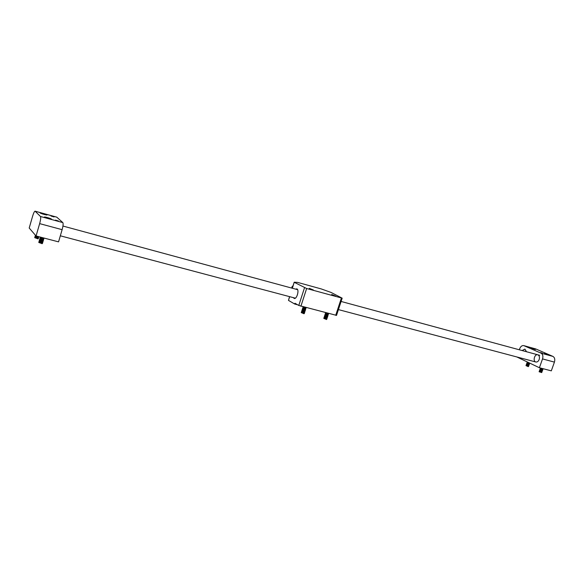 <?xml version="1.0" encoding="UTF-8"?>
<svg xmlns="http://www.w3.org/2000/svg" width="584" height="584" viewBox="0 0 584 584"><rect width="100%" height="100%" fill="white"/><g stroke="black" fill="none" stroke-linecap="round" stroke-linejoin="round"><path stroke-width="0.88" d="M36.069 235.972L58.561 241.864L62.123 229.673L39.646 223.628C40.676 219.818 40.953 217.438 40.486 216.496L35.076 211.174C34.412 211.306 33.587 212.999 32.594 216.255L29.2 228.023L36.069 235.972L39.646 223.628M51.042 216.036L54.056 216.941L51.042 216.036M40.128 213.007L46.815 215.007C48.443 215.065 41.617 212.846 40.289 212.89L40.128 213.007M55.458 220.11L58.539 221.037L55.458 220.11M44.362 217.117L51.217 219.168C52.918 219.219 45.932 216.941 44.537 216.985L44.362 217.117M40.486 216.496L62.824 222.599L56.794 217.175L35.171 211.233M62.824 222.599C63.379 223.555 63.138 225.913 62.123 229.673M46.238 217.927L49.56 218.883M41.15 237.301L43.785 237.995M40.362 237.097L44.158 238.089M40.486 237.17L43.72 238.206M43.537 238.272L43.91 238.141M40.267 237.433L43.822 238.403M40.143 237.578L43.866 238.754M40.311 237.783L43.544 238.812M43.734 238.754L43.362 238.871M40.092 238.038L43.639 239.009M39.968 238.184L43.683 239.36M40.135 238.389L43.369 239.418M43.194 239.484L43.559 239.36M39.916 238.644L43.464 239.615M39.792 238.79L43.508 239.966M39.96 238.995L43.194 240.024M39.741 239.25L43.289 240.214M39.617 239.403L43.384 240.433M39.785 239.608L43.019 240.63M39.559 239.856L43.114 240.82M39.435 240.009L43.209 241.039M39.61 240.214L42.844 241.236M39.383 240.462L42.939 241.426M39.259 240.615L43.034 241.645M39.435 240.82L42.669 241.842M39.208 241.068L42.756 242.031M39.084 241.221L42.807 242.389M39.259 241.426L42.493 242.448M39.033 241.674L42.581 242.637M38.909 241.827L42.632 242.995M39.084 242.039L42.318 243.053M38.858 242.28L42.406 243.243M38.887 242.521L42.128 243.645M38.741 242.345L42.471 243.316M41.946 213.788L45.18 214.722M35.354 235.286L35.726 235.578M35.514 235.476L35.989 235.878M36.763 236.155L37.931 236.462M35.303 235.724L38.792 236.688M35.186 235.878L38.858 236.878M35.339 236.067L38.5 237.075M38.325 237.133L38.69 237.009M35.128 236.316L38.602 237.265M35.011 236.462L38.646 237.6M35.171 236.659L38.332 237.666M34.96 236.907L38.427 237.856M34.843 237.053L38.471 238.192M35.004 237.25L38.164 238.25M34.792 237.498L38.259 238.44M34.821 237.717L37.982 238.827M34.682 237.557L38.318 238.513M535.732 348.933L523.739 345.611L535.732 348.933L552.931 356.408C554.683 357.474 555.187 359.379 554.428 362.116L542.529 358.919L539.397 367.738L516.803 356.941M519.322 349.787L519.687 348.743C520.658 346.407 522.008 345.37 523.739 345.611M542.543 353.225L540.58 352.597L542.543 353.225M548.602 354.911L544.303 353.524L548.602 354.911M529.579 347.568L527.651 346.947L529.579 347.568M535.287 349.115L531.068 347.757L535.287 349.115M524.038 345.721L541.069 353.174L552.931 356.408M554.428 362.116L551.311 370.855L539.397 367.738M539.185 359.467C539.82 357.072 539.346 355.51 537.769 354.787C534.579 353.751 532.557 361.313 535.842 362C537.273 362.197 538.39 361.357 539.185 359.467M526.52 351.736L524.885 349.093L522.14 350.553M542.529 358.919C543.295 356.152 542.806 354.24 541.069 353.174M533.783 348.918L534.637 349.188M533.82 348.831L532.301 348.385M527.242 362.131L528.695 362.803M527.199 362.168L529.352 363.109M527.045 362.598L529.63 363.445M527.045 362.722L529.476 363.868M527.184 362.919L529.484 364M526.892 363.022L529.469 364.036M526.746 363.452L529.33 364.299M526.593 363.876L529.177 364.723M526.439 364.299L529.024 365.146M526.293 364.73L528.878 365.577M526.14 365.153L528.724 366M525.987 365.569L528.571 366.423M526.009 365.628L528.286 366.65M547.069 354.714L547.989 355.006M547.106 354.619L545.558 354.167M541.791 368.365L543.178 368.73M540.908 368.139L543.142 368.796M540.339 368.234L542.981 369.103M540.339 368.358L542.828 369.533M540.477 368.562L542.835 369.665M540.178 368.665L542.821 369.701M540.185 368.796L542.675 369.971M540.324 368.993L542.719 370.037M540.025 369.103L542.675 370.103M539.871 369.533L542.521 370.402M539.718 369.971L542.361 370.84M542.069 371.081L539.579 370.365L542.069 371.074M539.565 370.402L542.207 371.271M539.412 370.84L542.054 371.709M539.258 371.271L541.901 372.139M539.09 371.694L541.609 372.38M539.12 371.752L541.748 372.577M292.767 286.678L292.197 286.372L293.015 285.904M292.168 288.197L292.599 287.197M292.197 286.372L291.65 288.058M295.65 289.138L296.767 288.868C299.577 289.365 296.891 299.402 294.205 298.439L293.365 297.65M294.292 282.335L306.644 288.511L342.173 298.168L331.157 292.482L321.273 288.934L297.57 282.393L294.205 282.203L292.387 288.255M289.679 296.665L288.474 300.395L294.73 304.045L294.986 303.257L298.782 305.461L304.512 287.751M309.316 288.35L313.374 289.993L309.316 288.35M331.727 294.489L335.793 296.132L331.727 294.489M288.474 300.395L289.554 296.636M297.65 304.804L294.73 304.045M336.523 315.382L298.782 305.461M331.639 294.949L334.282 295.818M325.697 312.71L328.609 313.52M325.624 312.703L328.602 313.652M325.471 313.177L328.383 314.287L325.492 313.097L328.325 313.842M325.295 313.696L328.215 314.798L325.325 313.615L328.157 314.353M325.127 314.207L328.106 315.061M324.959 314.725L327.938 315.579M325.003 314.9L327.653 315.9M325.113 315.09L327.763 316.09M324.792 315.236L327.77 316.229M324.835 315.411L327.595 316.601M324.945 315.601L327.69 316.732M324.624 315.754L327.602 316.747M324.668 315.929L327.317 316.929M324.777 316.119L327.427 317.119M324.456 316.272L327.434 317.258M324.5 316.44L327.142 317.44M324.609 316.63L327.259 317.63M324.288 316.784L327.266 317.776M324.332 316.959L326.974 317.959M324.441 317.148L327.091 318.149M324.12 317.302L327.098 318.287M324.164 317.477L326.806 318.47M324.273 317.659L326.923 318.66M323.952 317.813L326.93 318.806M323.755 318.287L326.638 318.988M323.828 318.397L326.471 319.492M309.155 288.803L311.834 289.679M303.169 306.826L306.133 307.644M303.111 306.819L306.133 307.783M302.943 307.345L305.965 308.162M302.994 307.491L305.68 308.491M303.103 307.68L305.797 308.688M302.782 307.834L305.797 308.834M302.826 308.009L305.512 309.016M302.935 308.199L305.622 309.206M302.614 308.359L305.629 309.352M302.432 308.914L305.396 309.994L302.468 308.797L305.344 309.542M302.483 309.06L305.286 310.25M302.6 309.25L305.381 310.381M302.271 309.403L305.293 310.396M302.315 309.578L305.001 310.586M302.424 309.768L305.111 310.776M302.103 309.929L305.125 310.922M301.935 310.447L304.885 311.564L301.964 310.359L304.833 311.104M301.979 310.63L304.775 311.812M302.089 310.812L304.877 311.951M301.767 310.973L304.79 311.966M301.811 311.148L304.49 312.148M301.921 311.338L304.607 312.338M301.592 311.498L304.622 312.491M301.643 311.673L304.322 312.674M301.753 311.856L304.432 312.856M301.424 312.017L304.447 313.009M301.468 312.199L304.264 313.382M301.578 312.382L304.366 313.52M301.3 312.615L303.979 313.71M301.227 312.498L304.322 313.462M45.165 217.401L50.815 219.131L44.851 217.394M40.902 213.291L46.406 214.97L40.624 213.284M535.36 349.509L531.535 348.071M548.799 355.284L544.77 353.838L548.661 355.189M306.644 288.511L300.899 306.235M335.712 315.323L341.399 298.015M331.851 294.796L335.34 296.073L331.851 294.796M309.432 288.657L312.929 289.934L309.432 288.657M35.076 211.174L56.684 217.117M42.822 240.696L43.201 240.572M42.647 241.302L43.026 241.177M42.464 241.907L42.844 241.783M41.975 243.732L42.391 243.506M37.975 238.316L38.347 238.192M37.836 238.907L38.245 238.688M539.704 355.313L341.092 301.461M297.606 289.671L62.948 226.044M535.842 362L338.421 309.6M295.329 298.168L60.335 235.805M294.183 282.269L292.27 288.219M336.493 315.462L342.173 298.168M326.383 319.536L326.748 319.353M303.892 313.754L304.257 313.564"/></g></svg>
